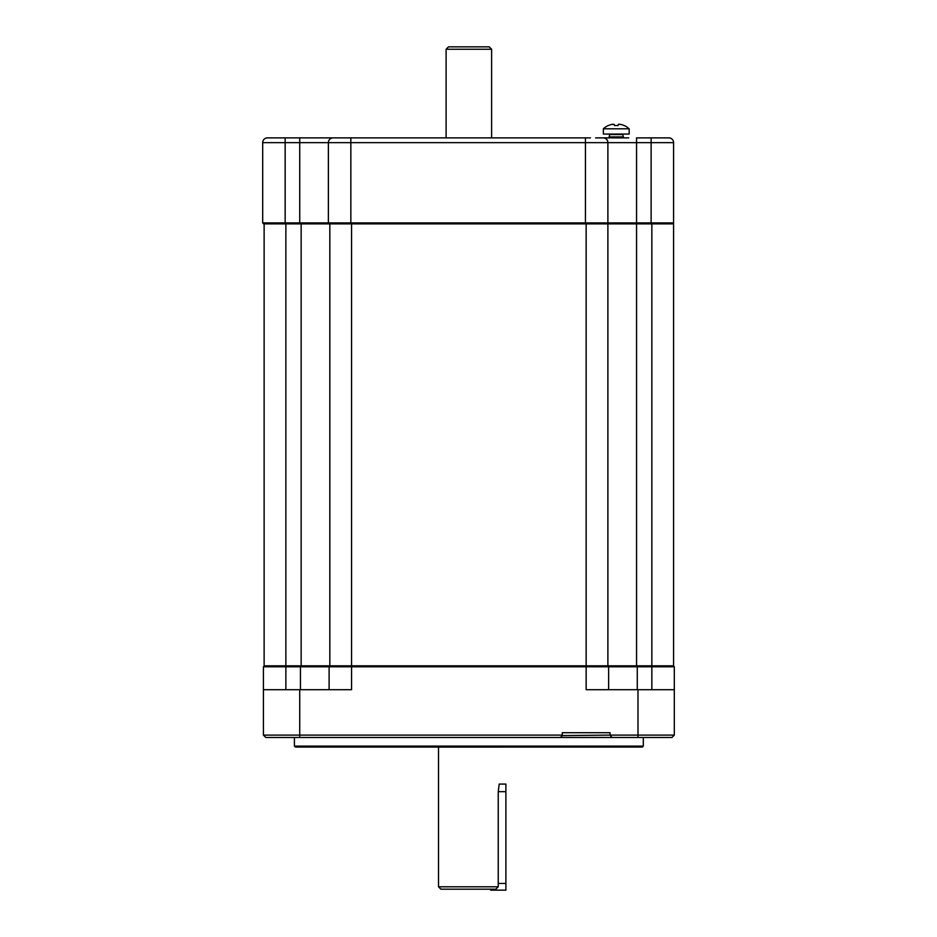 <?xml version="1.0" encoding="UTF-8"?>
<svg xmlns="http://www.w3.org/2000/svg" width="937" height="937" viewBox="0 0 937 937"><rect width="100%" height="100%" fill="white"/><g stroke="black" fill="none" stroke-linecap="round" stroke-linejoin="round"><path stroke-width="1.41" d="M285.867 223.873L301.152 223.873L301.152 665.82L329.824 665.82L329.824 223.873L673.586 223.873L673.586 665.82L264.129 665.82L264.129 223.873L285.867 223.873L285.867 666.781L674.312 666.781L674.312 735.1L610.069 735.1L610.069 732.711L562.282 732.711L562.282 735.1L263.414 735.1L265.803 737.489L671.923 737.489L674.312 735.1L671.923 737.489M607.89 223.873L607.89 665.82L636.563 665.82L636.563 222.912L262.688 222.912L262.688 142.647L673.586 142.647A4.779 4.779 0 0 0 668.819 137.868L661.288 137.868M673.352 665.82L674.312 666.781L673.352 665.82M607.656 665.82L608.617 666.781L607.656 665.82M265.803 737.489L263.414 735.1L263.414 689.714L351.562 689.714L351.562 223.873M586.152 223.873L586.152 689.714L674.312 689.714M643.309 737.489L643.309 746.098L642.36 747.047L295.366 747.047L294.405 746.098L294.405 737.489M294.405 746.098L643.309 746.098M263.414 689.714L263.414 666.781L264.363 665.82L263.414 666.781L285.867 666.781L285.867 689.714M330.058 665.82L329.11 666.781L330.058 665.82M329.11 689.714L329.11 666.781L329.11 689.714M608.617 689.714L608.617 666.781L608.617 689.714M611.978 737.489L610.069 735.1L562.282 735.58L560.373 737.489M446.106 49.239L491.609 49.239L489.219 46.85L448.495 46.85L446.106 49.239L446.106 137.388M438.516 747.047A38.218 38.218 0 0 1 438.516 747.094L499.198 747.094A38.218 38.218 0 0 1 499.198 747.047M438.516 747.094L438.516 886.8L498.238 886.8L495.755 889.19L440.905 889.19L438.516 886.8M498.238 886.8L498.238 791.671L499.198 784.082L505.886 784.082L505.886 890.15L490.719 890.15L490.719 889.19M262.688 142.647A4.779 4.779 0 0 1 267.467 137.868A4.779 4.779 0 0 0 262.688 142.647A4.779 4.779 0 0 1 267.467 137.868L590.451 137.868M301.152 223.873L350.848 223.873L350.848 137.868L333.162 137.868A4.779 4.779 0 0 0 328.383 142.647L328.383 222.912L328.383 142.647A4.779 4.779 0 0 1 333.162 137.868M672.637 223.873L673.586 222.912L636.563 222.912L636.563 137.868L668.819 137.868M262.688 222.912L263.648 223.873L285.153 223.873L285.153 137.868M603.112 137.868A4.779 4.779 0 0 1 607.89 142.647L607.89 222.912L607.89 142.647M606.942 223.873L607.89 222.912M329.344 223.873L328.383 222.912M673.586 222.912L673.586 142.647M605.29 732.711L567.061 732.711M623.421 137.388L622.789 134.53L609.729 134.53L609.085 137.388M623.421 136.907L609.085 136.907M603.358 128.791L629.16 128.791L629.16 134.05L603.358 134.05L603.358 128.791A19.115 19.115 0 0 1 608.265 125.523L608.265 125.523M629.16 128.791A19.115 19.115 0 0 0 624.241 125.523L624.229 125.605A19.021 18.599 180 0 0 620.61 124.387L618.279 124.387L618.022 125.605A18.646 18.236 180 0 0 614.496 125.605L614.239 124.387L611.896 124.387A19.021 18.599 180 0 0 608.289 125.605M619.345 124.188L618.279 124.387L618.022 125.605A18.646 18.236 180 0 0 614.496 125.605L614.239 124.387L614.496 125.605M620.61 124.387A19.021 18.599 180 0 1 624.229 125.605L624.241 125.523M614.239 124.387L612.341 124.293M618.279 124.387L618.022 125.605M595.592 137.868L628.68 137.868M498.238 883.462L505.886 883.462M400.778 137.868L534.558 137.868M651.847 223.873L651.847 689.714M637.277 665.82L637.277 689.714M300.437 665.82L300.437 689.714M637.992 689.714L637.992 737.489M299.723 689.714L299.723 737.489M299.723 137.868L299.723 223.873M585.438 137.868L585.438 223.873M651.133 137.868L651.133 223.873M498.238 791.671L505.886 791.671M491.609 137.388L491.609 49.239"/></g></svg>
